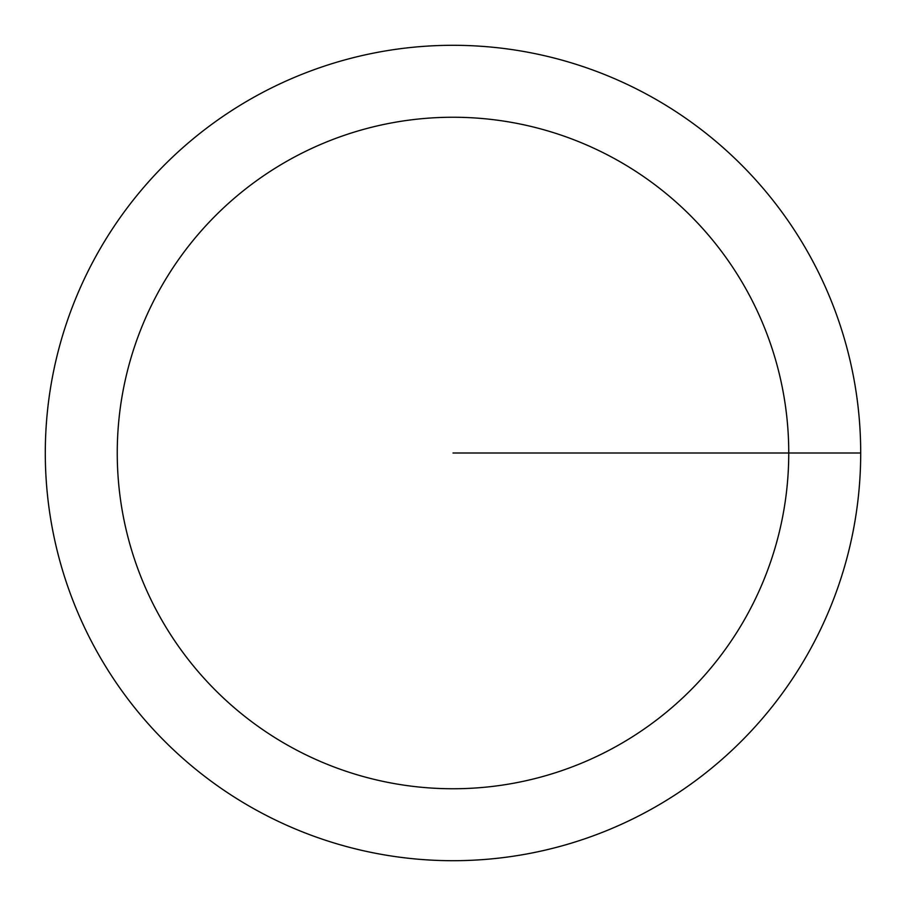 <?xml version="1.0" encoding="UTF-8"?>
<svg xmlns="http://www.w3.org/2000/svg" width="906" height="906" viewBox="0 0 906 906"><rect width="100%" height="100%" fill="white"/><g stroke="black" fill="none" stroke-linecap="round" stroke-linejoin="round"><path stroke-width="1.36" d="M860.7 453A407.7 407.7 0 0 1 453 860.7A407.7 407.7 0 0 0 860.7 453A407.7 407.7 0 0 0 453 45.3A407.7 407.7 0 0 1 860.7 453L453 453M453 860.7A407.7 407.7 0 0 1 45.3 453A407.7 407.7 0 0 1 453 45.3A407.7 407.7 0 0 0 45.3 453A407.7 407.7 0 0 0 453 860.7A407.7 407.7 0 0 0 860.7 453A407.7 407.7 0 0 0 453 45.3M453 788.752A335.752 335.752 0 0 0 788.752 453A335.752 335.752 0 0 0 453 117.248A335.752 335.752 0 0 0 117.248 453A335.752 335.752 0 0 0 453 788.752"/></g></svg>
